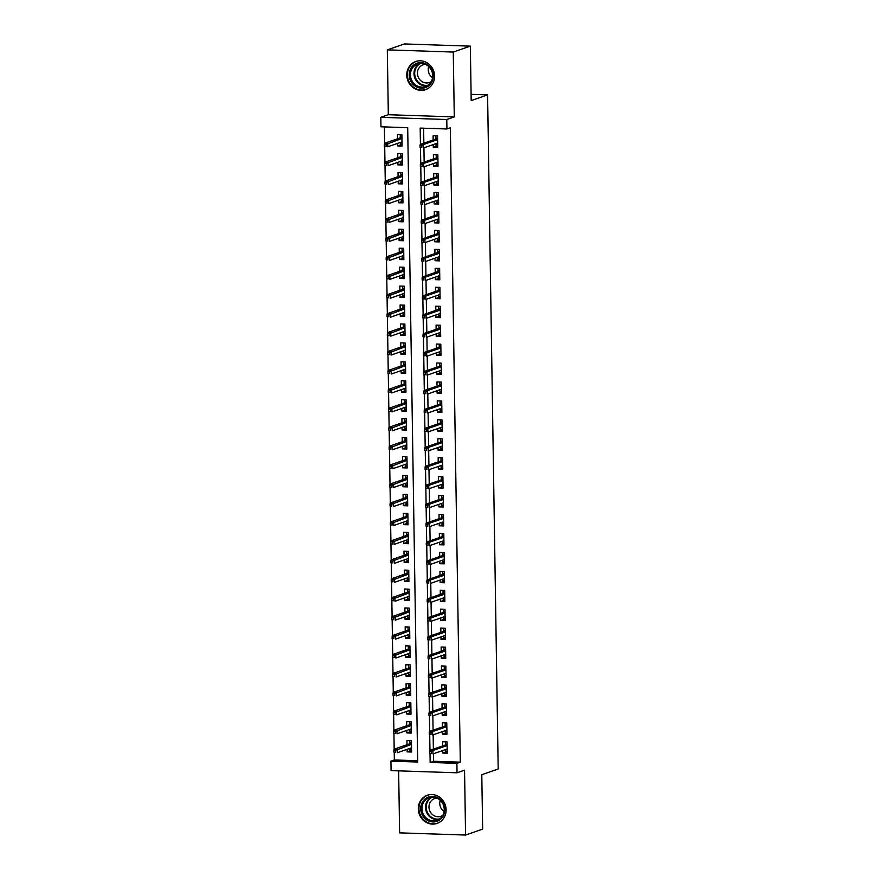 <?xml version="1.0" encoding="UTF-8"?>
<svg xmlns="http://www.w3.org/2000/svg" width="879" height="879" viewBox="0 0 879 879"><rect width="100%" height="100%" fill="white"/><g stroke="black" fill="none" stroke-linecap="round" stroke-linejoin="round"><path stroke-width="1.32" d="M406.768 75.111A14.888 13.778 -109.1 0 0 425.557 89.647A14.888 13.778 -109.1 0 0 434.578 76.033A14.888 13.778 -109.1 0 0 415.8 61.508A14.888 13.778 -109.1 0 0 406.768 75.111M418.305 808.878A14.888 13.778 -109.1 0 0 437.083 823.414A14.888 13.778 -109.1 0 0 446.114 809.801A14.888 13.778 -109.1 0 0 427.326 795.264A14.888 13.778 -109.1 0 0 418.305 808.878M433.446 753.742L433.567 761.258L460.299 762.148L456.893 763.335L457.036 772.795L391.078 770.608L390.935 761.148L417.668 762.027L407.702 127.675L380.97 126.796L380.816 117.325L446.774 119.511L446.928 128.982L420.184 128.092L420.437 144.354M388.331 114.72L454.289 116.907L453.267 52.048L470.342 46.137L404.384 43.95L387.309 49.861L388.331 114.72L380.816 117.325M398.637 770.861L399.615 832.863L465.573 835.05L464.551 770.191L457.036 772.795M394.231 752.622L394.352 759.961L390.935 761.148M384.398 126.906L384.661 143.222M384.716 146.672L384.958 162.154M385.013 165.615L385.255 181.096M385.31 184.546L385.551 200.027M385.606 203.488L385.848 218.97M385.903 222.42L386.145 237.901M386.2 241.351L386.441 256.833M386.496 260.294L386.738 275.775M386.793 279.225L387.035 294.707M387.09 298.168L387.331 313.649M387.386 317.099L387.628 332.581M387.683 336.031L387.936 351.512M387.98 354.973L388.232 370.455M388.287 373.905L388.529 389.386M388.584 392.847L388.826 408.328M388.881 411.779L389.122 427.26M389.177 430.71L389.419 446.191M389.474 449.652L389.716 465.134M389.771 468.584L390.012 484.065M390.067 487.526L390.309 503.008M390.364 506.458L390.606 521.939M390.661 525.389L390.902 540.871M390.957 544.332L391.199 559.813M391.254 563.263L391.496 578.745M391.551 582.206L391.792 597.687M391.847 601.137L392.1 616.619M392.155 620.069L392.397 635.55M392.452 639.011L392.693 654.492M392.748 657.942L392.99 673.424M393.045 676.885L393.287 692.366M393.342 695.816L393.583 711.298M393.638 714.759L393.88 730.229M393.935 733.69L394.177 749.172M453.267 52.048L387.309 49.861M470.342 46.137L471.199 100.58L487.592 94.899L498.184 769.015L481.791 774.696L482.648 829.139L465.573 835.05M433.226 144.574L433.27 147.101L437.731 147.243L437.544 135.882L433.094 135.74L433.16 139.948M433.534 163.505L433.567 166.032L438.028 166.186L437.852 154.825L433.391 154.671L433.457 158.89M433.83 182.447L433.863 184.975L438.324 185.117L438.149 173.756L433.688 173.613L433.754 177.822M434.127 201.379L434.16 203.906L438.621 204.06L438.445 192.699L433.984 192.545L434.05 196.764M434.424 220.31L434.457 222.848L438.918 222.991L438.742 211.63L434.281 211.487L434.347 215.696M434.72 239.253L434.753 241.78L439.214 241.923L439.039 230.562L434.578 230.419L434.644 234.627M435.017 258.184L435.061 260.711L439.511 260.865L439.335 249.504L434.874 249.35L434.94 253.57M435.314 277.127L435.358 279.654L439.808 279.797L439.632 268.436L435.171 268.293L435.237 272.501M435.61 296.058L435.654 298.585L440.104 298.739L439.929 287.378L435.468 287.224L435.534 291.443M435.907 314.99L435.951 317.528L440.401 317.671L440.225 306.31L435.764 306.167L435.841 310.375M436.204 333.932L436.248 336.459L440.698 336.602L440.522 325.241L436.072 325.098L436.138 329.306M436.5 352.864L436.544 355.391L440.994 355.545L440.818 344.183L436.369 344.03L436.434 348.249M436.797 371.806L436.841 374.333L441.302 374.476L441.115 363.115L436.665 362.972L436.731 367.18M437.094 390.737L437.138 393.265L441.599 393.418L441.412 382.057L436.962 381.904L437.028 386.123M437.39 409.669L437.434 412.207L441.895 412.35L441.708 400.989L437.259 400.846L437.324 405.054M437.698 428.611L437.731 431.139L442.192 431.292L442.016 419.92L437.555 419.777L437.621 423.986M437.995 447.543L438.028 450.07L442.489 450.224L442.313 438.863L437.852 438.709L437.918 442.928M438.291 466.485L438.324 469.012L442.785 469.155L442.609 457.794L438.149 457.651L438.214 461.86M438.588 485.417L438.621 487.944L443.082 488.098L442.906 476.737L438.445 476.583L438.511 480.802M438.885 504.348L438.918 506.886L443.379 507.029L443.203 495.668L438.742 495.525L438.808 499.733M439.181 523.291L439.225 525.818L443.675 525.972L443.499 514.6L439.039 514.457L439.104 518.665M439.478 542.222L439.522 544.749L443.972 544.903L443.796 533.542L439.335 533.388L439.401 537.607M439.775 561.165L439.819 563.692L444.269 563.835L444.093 552.473L439.632 552.331L439.698 556.539M440.071 580.096L440.115 582.623L444.565 582.777L444.389 571.416L439.939 571.262L440.005 575.481M440.368 599.028L440.412 601.566L444.862 601.708L444.686 590.347L440.236 590.205L440.302 594.413M440.665 617.97L440.709 620.497L445.17 620.651L444.983 609.279L440.533 609.136L440.599 613.344M440.961 636.901L441.005 639.429L445.466 639.582L445.279 628.221L440.829 628.067L440.895 632.287M441.258 655.844L441.302 658.371L445.763 658.514L445.576 647.153L441.126 647.01L441.192 651.218M441.566 674.775L441.599 677.302L446.06 677.456L445.873 666.095L441.423 665.941L441.489 670.161M441.862 693.707L441.895 696.245L446.356 696.388L446.18 685.027L441.719 684.884L441.785 689.092M442.159 712.649L442.192 715.176L446.653 715.33L446.477 703.969L442.016 703.815L442.082 708.024M442.456 731.581L442.489 734.119L446.95 734.262L446.774 722.901L442.313 722.747L442.379 726.966M411.57 750.336L407.142 751.864L407.098 749.337M407.142 751.864L411.592 752.017L411.416 740.656L406.955 740.503L407.021 744.722M411.273 731.394L406.845 732.932L406.801 730.405M406.845 732.932L411.295 733.075L411.119 721.714L406.658 721.571L406.724 725.779M410.976 712.462L406.537 714.001L406.505 711.463M406.537 714.001L410.998 714.144L410.823 702.782L406.362 702.64L406.428 706.848M410.68 693.531L406.241 695.058L406.208 692.531M406.241 695.058L410.702 695.212L410.526 683.851L406.065 683.697L406.131 687.916M410.372 674.589L405.944 676.127L405.911 673.6M405.944 676.127L410.405 676.27L410.229 664.909L405.768 664.766L405.834 668.974M410.075 655.657L405.648 657.184L405.615 654.657M405.648 657.184L410.108 657.338L409.933 645.977L405.472 645.823L405.538 650.042M409.779 636.715L405.351 638.253L405.318 635.726M405.351 638.253L409.812 638.396L409.636 627.035L405.175 626.892L405.241 631.1M409.482 617.783L405.054 619.321L405.01 616.783M405.054 619.321L409.515 619.464L409.328 608.103L404.878 607.96L404.944 612.169M409.185 598.841L404.758 600.379L404.714 597.852M404.758 600.379L409.218 600.533L409.032 589.172L404.582 589.018L404.648 593.226M408.889 579.909L404.461 581.448L404.417 578.92M404.461 581.448L408.922 581.59L408.735 570.229L404.285 570.086L404.351 574.295M408.592 560.978L404.164 562.505L404.12 559.978M404.164 562.505L408.614 562.659L408.438 551.298L403.988 551.144L404.054 555.363M408.296 542.035L403.868 543.574L403.824 541.046M403.868 543.574L408.317 543.716L408.142 532.355L403.692 532.213L403.758 536.421M407.999 523.104L403.571 524.642L403.527 522.104M403.571 524.642L408.021 524.785L407.845 513.424L403.384 513.281L403.45 517.489M407.702 504.161L403.274 505.7L403.23 503.173M403.274 505.7L407.724 505.854L407.548 494.492L403.087 494.339L403.153 498.547M407.406 485.23L402.978 486.768L402.934 484.241M402.978 486.768L407.427 486.911L407.252 475.55L402.791 475.407L402.857 479.615M407.109 466.299L402.67 467.826L402.637 465.299M402.67 467.826L407.131 467.98L406.955 456.619L402.494 456.465L402.56 460.684M406.812 447.356L402.373 448.894L402.34 446.367M402.373 448.894L406.834 449.037L406.658 437.676L402.197 437.533L402.263 441.741M406.516 428.425L402.077 429.963L402.044 427.425M402.077 429.963L406.537 430.106L406.362 418.745L401.901 418.602L401.967 422.81M406.208 409.482L401.78 411.02L401.747 408.493M401.78 411.02L406.241 411.174L406.065 399.813L401.604 399.659L401.67 403.868M405.911 390.551L401.483 392.089L401.45 389.562M401.483 392.089L405.944 392.232L405.768 380.871L401.307 380.728L401.373 384.936M405.615 371.619L401.187 373.146L401.143 370.619M401.187 373.146L405.648 373.3L405.461 361.939L401.011 361.785L401.077 366.005M405.318 352.677L400.89 354.215L400.846 351.688M400.89 354.215L405.351 354.358L405.164 342.997L400.714 342.854L400.78 347.062M405.021 333.745L400.593 335.284L400.549 332.745M400.593 335.284L405.054 335.426L404.867 324.065L400.417 323.922L400.483 328.131M404.725 314.803L400.297 316.341L400.253 313.814M400.297 316.341L404.747 316.495L404.571 305.134L400.121 304.98L400.187 309.188M404.428 295.871L400 297.41L399.956 294.883M400 297.41L404.45 297.552L404.274 286.191L399.824 286.049L399.89 290.257M404.131 276.94L399.703 278.467L399.659 275.94M399.703 278.467L404.153 278.621L403.977 267.26L399.527 267.106L399.593 271.325M403.835 257.997L399.407 259.536L399.363 257.009M399.407 259.536L403.857 259.679L403.681 248.317L399.22 248.175L399.286 252.383M403.538 239.066L399.11 240.604L399.066 238.066M399.11 240.604L403.56 240.747L403.384 229.386L398.923 229.232L398.989 233.451M403.241 220.124L398.813 221.662L398.769 219.135M398.813 221.662L403.263 221.816L403.087 210.455L398.626 210.301L398.692 214.509M402.945 201.192L398.506 202.73L398.473 200.192M398.506 202.73L402.967 202.873L402.791 191.512L398.33 191.369L398.396 195.577M402.648 182.261L398.209 183.788L398.176 181.261M398.209 183.788L402.67 183.942L402.494 172.581L398.033 172.427L398.099 176.646M402.351 163.318L397.912 164.856L397.879 162.329M397.912 164.856L402.373 164.999L402.197 153.638L397.737 153.495L397.802 157.704M394.352 759.961L417.646 760.731M397.583 143.387L397.616 145.925L402.077 146.068L401.901 134.707L397.44 134.553L397.506 138.772M460.299 762.148L450.345 127.796L446.928 128.982M423.623 128.202L423.854 143.178M423.931 147.793L424.15 162.11M424.227 166.735L424.447 181.041M424.524 185.667L424.744 199.983M424.821 204.598L425.04 218.915M425.117 223.541L425.337 237.857M425.414 242.472L425.645 256.789M425.711 261.415L425.941 275.72M426.007 280.346L426.238 294.663M426.304 299.278L426.535 313.594M426.601 318.22L426.831 332.537M426.897 337.151L427.128 351.468M427.205 356.094L427.425 370.411M427.502 375.025L427.721 389.342M427.798 393.957L428.018 408.274M428.095 412.899L428.315 427.216M428.392 431.831L428.611 446.147M428.688 450.773L428.908 465.09M428.985 469.705L429.205 484.021M429.282 488.636L429.512 502.953M429.578 507.579L429.809 521.895M429.875 526.51L430.106 540.827M430.172 545.452L430.402 559.769M430.468 564.384L430.699 578.701M430.765 583.315L430.996 597.632M431.062 602.258L431.292 616.575M431.369 621.189L431.589 635.506M431.666 640.132L431.886 654.448M431.963 659.063L432.182 673.38M432.259 677.995L432.479 692.311M432.556 696.937L432.776 711.254M432.853 715.869L433.072 730.185M433.149 734.811L433.369 749.128M442.752 750.523L442.785 753.05L447.246 753.193L447.07 741.832L442.609 741.689L442.675 745.897M487.592 94.899L471.1 94.35M454.289 116.907L446.774 119.511M430.018 753.808L430.15 762.445L456.893 763.335M420.492 147.859L420.733 163.296M420.788 166.801L421.03 182.228M421.085 185.733L421.338 201.17M421.393 204.675L421.634 220.102M421.689 223.607L421.931 239.033M421.986 242.538L422.228 257.976M422.283 261.481L422.524 276.907M422.579 280.412L422.821 295.849M422.876 299.354L423.118 314.781M423.173 318.286L423.414 333.712M423.469 337.217L423.711 352.655M423.766 356.16L424.008 371.586M424.063 375.091L424.304 390.529M424.359 394.034L424.601 409.46M424.656 412.965L424.898 428.392M424.953 431.897L425.194 447.334M425.26 450.839L425.502 466.266M425.557 469.771L425.799 485.208M425.854 488.713L426.095 504.139M426.15 507.644L426.392 523.071M426.447 526.576L426.689 542.013M426.744 545.518L426.985 560.945M427.04 564.45L427.282 579.887M427.337 583.392L427.579 598.819M427.633 602.324L427.875 617.75M427.93 621.255L428.172 636.693M428.227 640.198L428.469 655.624M428.523 659.129L428.765 674.567M428.82 678.072L429.062 693.498M429.117 697.003L429.37 712.429M429.424 715.935L429.666 731.372M429.721 734.877L429.963 750.303M433.567 761.258L430.15 762.445M447.224 751.512L442.785 753.05M402.044 144.387L397.616 145.925M446.928 732.581L442.489 734.119M446.62 713.638L442.192 715.176M446.323 694.707L441.895 696.245M446.027 675.775L441.599 677.302M445.73 656.833L441.302 658.371M445.433 637.901L441.005 639.429M445.137 618.959L440.709 620.497M444.84 600.027L440.412 601.566M444.543 581.096L440.115 582.623M444.247 562.153L439.819 563.692M443.95 543.222L439.522 544.749M443.653 524.28L439.225 525.818M443.357 505.348L438.918 506.886M443.06 486.417L438.621 487.944M442.763 467.474L438.324 469.012M442.456 448.543L438.028 450.07M442.159 429.6L437.731 431.139M441.862 410.669L437.434 412.207M441.566 391.737L437.138 393.265M441.269 372.795L436.841 374.333M440.972 353.863L436.544 355.391M440.676 334.921L436.248 336.459M440.379 315.99L435.951 317.528M440.082 297.058L435.654 298.585M439.786 278.116L435.358 279.654M439.489 259.184L435.061 260.711M439.192 240.242L434.753 241.78M438.896 221.31L434.457 222.848M438.588 202.379L434.16 203.906M438.291 183.436L433.863 184.975M437.995 164.505L433.567 166.032M437.698 145.562L433.27 147.101M445.554 749.545L445.576 751.127L447.213 751.182M445.433 741.777L445.466 744.03L447.103 744.084M447.114 744.843L445.466 744.03L445.477 744.931M445.862 744.799L429.71 750.391L432.918 750.501L447.125 745.579M431.325 751.545L429.545 751.479L429.578 753.38L431.358 753.435L431.325 751.545L432.918 750.501L432.973 753.907L447.18 748.985M431.358 753.435L429.578 753.38M429.71 750.391L429.545 751.479M411.559 750.007L409.922 749.952L409.9 748.37M409.823 743.744L409.779 740.601M411.46 743.656L409.812 742.854L411.449 742.909M393.891 750.303L393.924 752.193L395.704 752.259L395.671 750.358L393.891 750.303L394.056 749.216L397.264 749.315L397.319 752.732L411.526 747.798M395.704 752.259L393.924 752.193M395.671 750.358L411.471 744.392M394.056 749.216L410.207 743.612M444.785 809.548A12.888 11.932 70.9 0 1 432.951 821.931A12.888 11.932 70.9 0 1 420.722 808.757A12.888 11.932 70.9 0 1 432.545 796.374A12.888 11.932 70.9 0 1 444.785 809.548M421.953 808.669A11.932 11.042 -109.1 0 0 436.995 820.305A11.932 11.042 -109.1 0 0 444.236 809.405A11.932 11.042 -109.1 0 0 429.183 797.758A11.932 11.042 -109.1 0 0 421.953 808.669M444.093 811.504A9.394 8.691 70.9 0 1 439.753 803.395A9.394 8.691 70.9 0 1 440.203 800.297M442.829 815.272A9.394 8.691 70.9 0 1 440.829 816.294A9.394 8.691 70.9 0 1 428.985 807.131A9.394 8.691 70.9 0 1 434.676 798.539A9.394 8.691 70.9 0 1 436.885 798.11M429.655 794.704A14.8 13.69 -109.1 0 0 427.908 795.165A14.8 13.69 -109.1 0 0 418.931 808.691A14.8 13.69 -109.1 0 0 437.599 823.129A14.8 13.69 -109.1 0 0 439.258 822.414M427.414 86.658A12.888 11.932 70.9 0 1 410.9 81.428A12.888 11.932 70.9 0 1 415.031 64.112A12.888 11.932 70.9 0 1 431.545 69.342A12.888 11.932 70.9 0 1 427.414 86.658M415.833 64.837A11.932 11.042 -109.1 0 0 411.526 79.89A11.932 11.042 -109.1 0 0 425.469 86.538A11.932 11.042 -109.1 0 0 427.293 85.702A11.932 11.042 -109.1 0 0 431.6 70.639A11.932 11.042 -109.1 0 0 417.657 63.991A11.932 11.042 -109.1 0 0 415.833 64.837M432.567 77.737A9.394 8.691 70.9 0 1 428.677 66.529M431.303 81.505A9.394 8.691 70.9 0 1 430.743 81.868A9.394 8.691 70.9 0 1 429.304 82.527A9.394 8.691 70.9 0 1 418.327 77.297A9.394 8.691 70.9 0 1 421.711 65.431A9.394 8.691 70.9 0 1 423.151 64.771A9.394 8.691 70.9 0 1 425.359 64.343M418.129 60.937A14.8 13.69 -109.1 0 0 416.382 61.409A14.8 13.69 -109.1 0 0 414.119 62.453A14.8 13.69 -109.1 0 0 408.779 81.121A14.8 13.69 -109.1 0 0 426.073 89.372A14.8 13.69 -109.1 0 0 427.732 88.647M445.257 730.614L445.279 732.196L446.917 732.251M445.126 722.846L445.17 725.098L446.807 725.153M446.818 725.9L445.17 725.098L445.181 725.999M445.565 725.867L429.413 731.46L432.622 731.57L446.829 726.636M431.029 732.603L429.249 732.548L429.271 734.437L431.062 734.503L431.029 732.603L432.622 731.57L432.666 734.976L446.884 730.053M431.062 734.503L429.271 734.437M429.413 731.46L429.249 732.548M444.961 711.682L444.983 713.265L446.62 713.319M444.829 703.914L444.873 706.156L446.51 706.211M446.521 706.969L444.873 706.156L444.884 707.057M445.268 706.925L429.106 712.517L432.325 712.627L446.532 707.705M430.732 713.671L428.952 713.616L428.974 715.506L430.765 715.561L430.732 713.671L432.325 712.627L432.369 716.033L446.587 711.111M430.765 715.561L428.974 715.506M429.106 712.517L428.952 713.616M444.653 692.74L444.686 694.322L446.323 694.377M444.532 684.972L444.576 687.224L446.213 687.279M446.224 688.026L444.576 687.224L444.587 688.125M444.972 687.993L428.809 693.586L432.018 693.696L446.235 688.773M430.435 694.729L428.655 694.674L428.677 696.564L430.468 696.629L430.435 694.729L432.018 693.696L432.072 697.102L446.29 692.18M430.468 696.629L428.677 696.564M428.809 693.586L428.655 694.674M444.356 673.808L444.389 675.391L446.027 675.446M444.236 666.04L444.269 668.293L445.917 668.348M445.928 669.095L444.269 668.293L444.291 669.183M444.664 669.051L428.512 674.654L431.721 674.753L445.939 669.831M430.139 675.797L428.359 675.742L428.381 677.632L430.161 677.687L430.139 675.797L431.721 674.753L431.776 678.17L445.994 673.237M430.161 677.687L428.381 677.632M428.512 674.654L428.359 675.742M411.262 731.064L409.625 731.02L409.603 729.427M409.526 724.812L409.482 721.659M411.163 724.725L409.515 723.911L411.152 723.966M393.594 731.361L393.627 733.262L395.407 733.317L395.374 731.427L393.594 731.361L393.759 730.273L396.967 730.383L397.022 733.789L411.229 728.867M395.407 733.317L393.627 733.262M395.374 731.427L411.174 725.461M393.759 730.273L409.911 724.681M410.965 712.133L409.328 712.078L409.306 710.496M409.229 705.881L409.185 702.728M410.867 705.782L409.218 704.98L410.856 705.035M393.298 712.429L393.331 714.319L395.111 714.385L395.078 712.484L393.298 712.429L393.462 711.342L396.671 711.452L396.726 714.858L410.932 709.935M395.111 714.385L393.331 714.319M395.078 712.484L410.878 706.518M393.462 711.342L409.614 705.749M410.669 693.201L409.032 693.146L409.01 691.564M408.933 686.938L408.889 683.796M410.57 686.851L408.922 686.038L410.559 686.092M393.001 693.498L393.023 695.388L394.814 695.443L394.781 693.553L393.001 693.498L393.166 692.41L396.374 692.509L396.418 695.915L410.636 690.993M394.814 695.443L393.023 695.388M394.781 693.553L410.581 687.587M393.166 692.41L409.317 686.807M410.372 674.259L408.735 674.204L408.713 672.622M408.636 668.007L408.581 664.854M410.273 667.919L408.625 667.106L410.262 667.161M392.704 674.556L392.726 676.456L394.517 676.511L394.484 674.622L392.704 674.556L392.858 673.468L396.077 673.578L396.121 676.984L410.339 672.061M394.517 676.511L392.726 676.456M394.484 674.622L410.284 668.655M392.858 673.468L409.021 667.875M444.06 654.866L444.093 656.448L445.73 656.503M443.939 647.098L443.972 649.35L445.62 649.405M445.631 650.163L443.972 649.35L443.994 650.251M444.367 650.119L428.216 655.712L431.424 655.822L445.642 650.899M429.842 656.866L428.051 656.8L428.084 658.701L429.864 658.756L429.842 656.866L431.424 655.822L431.479 659.228L445.697 654.306M429.864 658.756L428.084 658.701M428.216 655.712L428.051 656.8M410.075 655.327L408.438 655.273L408.405 653.69M408.339 649.065L408.285 645.922M409.977 648.977L408.328 648.175L409.966 648.23M392.408 655.624L392.43 657.514L394.221 657.58L394.188 655.679L392.408 655.624L392.561 654.536L395.77 654.635L395.825 658.052L410.043 653.119M394.221 657.58L392.43 657.514M394.188 655.679L409.988 649.713M392.561 654.536L408.724 648.933M443.763 635.935L443.785 637.517L445.433 637.572M443.642 628.166L443.675 630.419L445.323 630.474M445.334 631.221L443.675 630.419L443.697 631.32M444.071 631.177L427.919 636.781L431.128 636.879L445.345 631.957M429.545 637.923L427.754 637.868L427.787 639.758L429.567 639.824L429.545 637.923L431.128 636.879L431.182 640.297L445.4 635.374M429.567 639.824L427.787 639.758M427.919 636.781L427.754 637.868M409.779 636.385L408.142 636.341L408.109 634.748M408.043 630.133L407.988 626.98M409.68 630.045L408.021 629.232L409.669 629.287M392.111 636.682L392.133 638.583L393.913 638.637L393.891 636.748L392.111 636.682L392.265 635.594L395.473 635.704L395.528 639.11L409.746 634.188M393.913 638.637L392.133 638.583M393.891 636.748L409.691 630.781M392.265 635.594L408.416 630.001M443.466 617.003L443.488 618.585L445.137 618.64M443.346 609.235L443.379 611.476L445.016 611.531M445.038 612.289L443.379 611.476L443.401 612.377M443.774 612.245L427.623 617.838L430.831 617.948L445.049 613.026M429.249 618.992L427.458 618.926L427.491 620.827L429.271 620.882L429.249 618.992L430.831 617.948L430.886 621.354L445.093 616.432M429.271 620.882L427.491 620.827M427.623 617.838L427.458 618.926M409.482 617.454L407.845 617.399L407.812 615.816M407.746 611.202L407.691 608.048M409.383 611.103L407.724 610.301L409.372 610.356M391.803 617.75L391.836 619.64L393.616 619.706L393.594 617.805L391.803 617.75L391.968 616.662L395.176 616.772L395.231 620.178L409.449 615.256M393.616 619.706L391.836 619.64M393.594 617.805L409.394 611.839M391.968 616.662L408.12 611.07M443.17 598.061L443.192 599.643L444.84 599.698M443.049 590.292L443.082 592.545L444.719 592.6M444.73 593.347L443.082 592.545L443.093 593.446M443.477 593.314L427.326 598.907L430.534 599.017L444.752 594.094M428.941 600.049L427.161 599.994L427.194 601.884L428.974 601.95L428.941 600.049L430.534 599.017L430.589 602.423L444.796 597.5M428.974 601.95L427.194 601.884M427.326 598.907L427.161 599.994M409.185 598.522L407.548 598.467L407.515 596.885M407.449 592.259L407.395 589.117M409.087 592.171L407.427 591.358L409.076 591.413M391.507 598.819L391.54 600.709L393.32 600.764L393.298 598.874L391.507 598.819L391.671 597.731L394.88 597.83L394.935 601.236L409.153 596.314M393.32 600.764L391.54 600.709M393.298 598.874L409.098 592.907M391.671 597.731L407.823 592.127M442.873 579.129L442.895 580.711L444.532 580.766M442.752 571.361L442.785 573.613L444.422 573.657M444.433 574.416L442.785 573.613L442.796 574.503M443.181 574.372L427.029 579.975L430.238 580.074L444.444 575.152M428.644 581.118L426.864 581.063L426.897 582.953L428.677 583.008L428.644 581.118L430.238 580.074L430.292 583.48L444.499 578.558M428.677 583.008L426.897 582.953M427.029 579.975L426.864 581.063M408.889 579.58L407.241 579.525L407.219 577.942M407.153 573.328L407.098 570.174M408.79 573.24L407.131 572.427L408.779 572.482M391.21 579.876L391.243 581.777L393.023 581.832L393.001 579.942L391.21 579.876L391.375 578.789L394.583 578.898L394.638 582.305L408.856 577.382M393.023 581.832L391.243 581.777M393.001 579.942L408.801 573.976M391.375 578.789L407.526 573.196M442.576 560.187L442.598 561.769L444.236 561.824M442.456 552.419L442.489 554.671L444.126 554.726M444.137 555.484L442.489 554.671L442.5 555.572M442.884 555.44L426.733 561.033L429.941 561.143L444.148 556.22M428.348 562.186L426.568 562.12L426.601 564.021L428.381 564.076L428.348 562.186L429.941 561.143L429.996 564.549L444.203 559.626M428.381 564.076L426.601 564.021M426.733 561.033L426.568 562.12M408.592 560.648L406.944 560.593L406.922 559.011M406.845 554.385L406.801 551.243M408.493 554.297L406.834 553.495L408.471 553.55M390.913 560.945L390.946 562.835L392.726 562.89L392.693 561L390.913 560.945L391.078 559.857L394.286 559.956L394.341 563.373L408.548 558.44M392.726 562.89L390.946 562.835M392.693 561L408.504 555.034M391.078 559.857L407.23 554.253M442.28 541.255L442.302 542.837L443.939 542.892M442.159 533.487L442.192 535.74L443.829 535.794M443.84 536.542L442.192 535.74L442.203 536.629M442.587 536.498L426.436 542.101L429.644 542.2L443.851 537.278M428.051 543.244L426.271 543.189L426.304 545.079L428.084 545.145L428.051 543.244L429.644 542.2L429.699 545.617L443.906 540.695M428.084 545.145L426.304 545.079M426.436 542.101L426.271 543.189M408.296 541.706L406.647 541.662L406.625 540.069M406.548 535.454L406.505 532.3M408.186 535.366L406.537 534.553L408.175 534.608M390.617 542.002L390.65 543.903L392.43 543.958L392.397 542.068L390.617 542.002L390.781 540.915L393.99 541.024L394.045 544.431L408.252 539.508M392.43 543.958L390.65 543.903M392.397 542.068L408.197 536.102M390.781 540.915L406.933 535.322M441.983 522.324L442.005 523.906L443.642 523.961M441.862 514.556L441.895 516.797L443.532 516.852M443.543 517.61L441.895 516.797L441.906 517.698M442.291 517.566L426.139 523.159L429.348 523.269L443.554 518.346M427.754 524.313L425.974 524.247L426.007 526.147L427.787 526.202L427.754 524.313L429.348 523.269L429.402 526.675L443.609 521.752M427.787 526.202L426.007 526.147M426.139 523.159L425.974 524.247M407.988 522.774L406.351 522.719L406.329 521.137M406.252 516.522L406.208 513.369M407.889 516.423L406.241 515.621L407.878 515.676M390.32 523.071L390.353 524.961L392.133 525.027L392.1 523.126L390.32 523.071L390.485 521.983L393.693 522.093L393.748 525.499L407.955 520.577M392.133 525.027L390.353 524.961M392.1 523.126L407.9 517.16M390.485 521.983L406.636 516.391M407.691 503.843L406.054 503.788L406.032 502.206M405.955 497.58L405.911 494.437M407.592 497.492L405.944 496.679L407.581 496.734M390.023 504.139L390.056 506.029L391.836 506.084L391.803 504.194L390.023 504.139L390.188 503.041L393.396 503.151L393.451 506.557L407.658 501.634M391.836 506.084L390.056 506.029M391.803 504.194L407.603 498.228M390.188 503.041L406.34 497.448M407.395 484.9L405.757 484.845L405.735 483.263M405.658 478.648L405.615 475.495M407.296 478.561L405.648 477.747L407.285 477.802M389.727 485.197L389.76 487.098L391.54 487.153L391.507 485.263L389.727 485.197L389.891 484.109L393.1 484.219L393.155 487.625L407.362 482.703M391.54 487.153L389.76 487.098M391.507 485.263L407.307 479.297M389.891 484.109L406.043 478.517M441.687 503.381L441.708 504.964L443.346 505.018M441.566 495.613L441.599 497.866L443.236 497.921M443.247 498.668L441.599 497.866L441.61 498.767M441.994 498.635L425.843 504.227L429.051 504.337L443.258 499.415M427.458 505.37L425.678 505.315L425.711 507.205L427.491 507.271L427.458 505.37L429.051 504.337L429.106 507.743L443.313 502.821M427.491 507.271L425.711 507.205M425.843 504.227L425.678 505.315M441.39 484.45L441.412 486.032L443.049 486.087M441.269 476.682L441.302 478.934L442.939 478.978M442.95 479.736L441.302 478.934L441.313 479.824M441.697 479.692L425.546 485.296L428.754 485.395L442.961 480.472M427.161 486.439L425.381 486.384L425.403 488.274L427.194 488.328L427.161 486.439L428.754 485.395L428.809 488.801L443.016 483.879M427.194 488.328L425.403 488.274M425.546 485.296L425.381 486.384M441.093 465.507L441.115 467.09L442.752 467.145M440.961 457.739L441.005 459.992L442.642 460.047M442.653 460.805L441.005 459.992L441.016 460.893M441.401 460.761L425.249 466.353L428.458 466.463L442.664 461.541M426.864 467.507L425.084 467.441L425.106 469.342L426.897 469.397L426.864 467.507L428.458 466.463L428.502 469.869L442.719 464.947M426.897 469.397L425.106 469.342M425.249 466.353L425.084 467.441M407.098 465.969L405.461 465.914L405.439 464.332M405.362 459.706L405.318 456.564M406.999 459.618L405.351 458.816L406.988 458.871M389.43 466.266L389.463 468.155L391.243 468.21L391.21 466.32L389.43 466.266L389.595 465.178L392.803 465.277L392.858 468.694L407.065 463.76M391.243 468.21L389.463 468.155M391.21 466.32L407.01 460.354M389.595 465.178L405.746 459.574M440.786 446.576L440.818 448.158L442.456 448.213M440.665 438.808L440.709 441.06L442.346 441.115M442.357 441.862L440.709 441.06L440.72 441.95M441.104 441.818L424.942 447.422L428.15 447.521L442.368 442.598M426.568 448.565L424.788 448.51L424.81 450.4L426.601 450.466L426.568 448.565L428.15 447.521L428.205 450.938L442.423 446.016M426.601 450.466L424.81 450.4M424.942 447.422L424.788 448.51M406.801 447.026L405.164 446.971L405.142 445.389M405.065 440.775L405.021 437.621M406.702 440.687L405.054 439.874L406.691 439.929M389.133 447.323L389.155 449.224L390.946 449.279L390.913 447.389L389.133 447.323L389.298 446.235L392.506 446.345L392.561 449.751L406.768 444.829M390.946 449.279L389.155 449.224M390.913 447.389L406.713 441.423M389.298 446.235L405.45 440.643M440.489 427.644L440.522 429.227L442.159 429.282M440.368 419.876L440.412 422.118L442.049 422.173M442.06 422.931L440.412 422.118L440.423 423.019M440.808 422.887L424.645 428.48L427.853 428.589L442.071 423.667M426.271 429.633L424.491 429.567L424.513 431.468L426.293 431.523L426.271 429.633L427.853 428.589L427.908 431.996L442.126 427.073M426.293 431.523L424.513 431.468M424.645 428.48L424.491 429.567M406.505 428.095L404.867 428.04L404.845 426.458M404.769 421.843L404.714 418.69M406.406 421.744L404.758 420.942L406.395 420.997M388.837 428.392L388.859 430.281L390.65 430.347L390.617 428.447L388.837 428.392L389.001 427.304L392.21 427.414L392.254 430.82L406.472 425.897M390.65 430.347L388.859 430.281M390.617 428.447L406.417 422.48M389.001 427.304L405.153 421.711M440.192 408.702L440.225 410.284L441.862 410.339M440.071 400.934L440.104 403.186L441.752 403.241M441.763 403.988L440.104 403.186L440.126 404.087M440.5 403.955L424.348 409.548L427.557 409.658L441.774 404.736M425.974 410.691L424.183 410.636L424.216 412.526L425.996 412.592L425.974 410.691L427.557 409.658L427.612 413.064L441.829 408.142M425.996 412.592L424.216 412.526M424.348 409.548L424.183 410.636M406.208 409.164L404.571 409.109L404.549 407.526M404.472 402.901L404.417 399.758M406.109 402.813L404.461 402L406.098 402.055M388.54 409.46L388.562 411.35L390.353 411.405L390.32 409.515L388.54 409.46L388.694 408.361L391.913 408.471L391.957 411.877L406.175 406.955M390.353 411.405L388.562 411.35M390.32 409.515L406.12 403.549M388.694 408.361L404.856 402.769M439.896 389.771L439.929 391.353L441.566 391.408M439.775 382.002L439.808 384.255L441.456 384.299M441.467 385.057L439.808 384.255L439.83 385.145M440.203 385.013L424.052 390.617L427.26 390.715L441.478 385.793M425.678 391.759L423.887 391.704L423.92 393.594L425.7 393.649L425.678 391.759L427.26 390.715L427.315 394.122L441.533 389.199M425.7 393.649L423.92 393.594M424.052 390.617L423.887 391.704M405.911 390.221L404.274 390.166L404.241 388.584M404.175 383.969L404.12 380.816M405.812 383.881L404.164 383.068L405.801 383.123M388.243 390.518L388.265 392.408L390.056 392.473L390.023 390.584L388.243 390.518L388.397 389.43L391.605 389.54L391.66 392.946L405.878 388.024M390.056 392.473L388.265 392.408M390.023 390.584L405.823 384.617M388.397 389.43L404.56 383.837M439.599 370.828L439.621 372.41L441.269 372.465M439.478 363.06L439.511 365.312L441.159 365.367M441.17 366.125L439.511 365.312L439.533 366.213M439.907 366.082L423.755 371.674L426.963 371.784L441.181 366.862M425.381 372.828L423.59 372.762L423.623 374.663L425.403 374.718L425.381 372.828L426.963 371.784L427.018 375.19L441.236 370.268M425.403 374.718L423.623 374.663M423.755 371.674L423.59 372.762M405.615 371.29L403.977 371.235L403.944 369.652M403.879 365.027L403.824 361.884M405.516 364.939L403.857 364.137L405.505 364.192M387.936 371.586L387.969 373.476L389.749 373.531L389.727 371.641L387.936 371.586L388.1 370.498L391.309 370.597L391.364 374.014L405.582 369.081M389.749 373.531L387.969 373.476M389.727 371.641L405.527 365.675M388.1 370.498L404.252 364.895M439.302 351.897L439.324 353.479L440.972 353.534M439.181 344.128L439.214 346.381L440.851 346.436M440.873 347.183L439.214 346.381L439.236 347.271M439.61 347.139L423.458 352.743L426.667 352.842L440.884 347.919M425.073 353.885L423.293 353.83L423.326 355.72L425.106 355.786L425.073 353.885L426.667 352.842L426.722 356.259L440.928 351.336M425.106 355.786L423.326 355.72M423.458 352.743L423.293 353.83M405.318 352.347L403.681 352.292L403.648 350.71M403.582 346.095L403.527 342.942M405.219 346.007L403.56 345.194L405.208 345.249M387.639 352.644L387.672 354.545L389.452 354.6L389.43 352.71L387.639 352.644L387.804 351.556L391.012 351.666L391.067 355.072L405.285 350.15M389.452 354.6L387.672 354.545M389.43 352.71L405.23 346.744M387.804 351.556L403.955 345.963M439.006 332.965L439.028 334.547L440.676 334.602M438.885 325.197L438.918 327.438L440.555 327.493M440.566 328.252L438.918 327.438L438.929 328.339M439.313 328.208L423.162 333.8L426.37 333.91L440.588 328.988M424.777 334.954L422.997 334.888L423.03 336.789L424.81 336.844L424.777 334.954L426.37 333.91L426.425 337.316L440.632 332.394M424.81 336.844L423.03 336.789M423.162 333.8L422.997 334.888M405.021 333.416L403.373 333.361L403.351 331.779M403.285 327.164L403.23 324.01M404.922 327.065L403.263 326.263L404.911 326.318M387.342 333.712L387.375 335.602L389.155 335.668L389.133 333.767L387.342 333.712L387.507 332.625L390.715 332.734L390.77 336.141L404.988 331.218M389.155 335.668L387.375 335.602M389.133 333.767L404.933 327.801M387.507 332.625L403.659 327.032M438.709 314.023L438.731 315.605L440.368 315.66M438.588 306.255L438.621 308.507L440.258 308.562M440.269 309.309L438.621 308.507L438.632 309.408M439.017 309.276L422.865 314.869L426.073 314.979L440.28 310.056M424.48 316.011L422.7 315.957L422.733 317.846L424.513 317.912L424.48 316.011L426.073 314.979L426.128 318.385L440.335 313.462M424.513 317.912L422.733 317.846M422.865 314.869L422.7 315.957M438.412 295.091L438.434 296.673L440.071 296.728M438.291 287.323L438.324 289.576L439.961 289.62M439.972 290.378L438.324 289.576L438.335 290.466M438.72 290.334L422.568 295.937L425.777 296.036L439.983 291.114M424.183 297.08L422.403 297.025L422.436 298.915L424.216 298.97L424.183 297.08L425.777 296.036L425.832 299.442L440.038 294.52M424.216 298.97L422.436 298.915M422.568 295.937L422.403 297.025M438.116 276.149L438.138 277.731L439.775 277.786M437.995 268.381L438.028 270.633L439.665 270.688M439.676 271.446L438.028 270.633L438.039 271.534M438.423 271.402L422.272 276.995L425.48 277.105L439.687 272.182M423.887 278.149L422.107 278.083L422.14 279.983L423.92 280.038L423.887 278.149L425.48 277.105L425.535 280.511L439.742 275.588M423.92 280.038L422.14 279.983M422.272 276.995L422.107 278.083M404.725 314.484L403.076 314.429L403.054 312.847M402.989 308.221L402.934 305.079M404.626 308.133L402.967 307.32L404.604 307.375M387.046 314.781L387.079 316.671L388.859 316.726L388.837 314.836L387.046 314.781L387.21 313.682L390.419 313.792L390.474 317.198L404.681 312.276M388.859 316.726L387.079 316.671M388.837 314.836L404.637 308.87M387.21 313.682L403.362 308.089M404.428 295.542L402.78 295.487L402.758 293.905M402.681 289.29L402.637 286.136M404.318 289.202L402.67 288.389L404.307 288.444M386.749 295.838L386.782 297.728L388.562 297.794L388.529 295.904L386.749 295.838L386.914 294.751L390.122 294.861L390.177 298.267L404.384 293.344M388.562 297.794L386.782 297.728M388.529 295.904L404.34 289.938M386.914 294.751L403.065 289.158M404.12 276.61L402.483 276.555L402.461 274.973M402.384 270.347L402.34 267.205M404.021 270.26L402.373 269.457L404.01 269.512M386.452 276.907L386.485 278.797L388.265 278.852L388.232 276.962L386.452 276.907L386.617 275.819L389.826 275.918L389.88 279.335L404.087 274.402M388.265 278.852L386.485 278.797M388.232 276.962L404.032 270.996M386.617 275.819L402.769 270.216M437.819 257.217L437.841 258.8L439.478 258.855M437.698 249.449L437.731 251.702L439.368 251.757M439.379 252.504L437.731 251.702L437.742 252.592M438.127 252.46L421.975 258.063L425.183 258.162L439.39 253.24M423.59 259.206L421.81 259.151L421.843 261.041L423.623 261.107L423.59 259.206L425.183 258.162L425.238 261.579L439.445 256.657M423.623 261.107L421.843 261.041M421.975 258.063L421.81 259.151M403.824 257.668L402.186 257.613L402.164 256.031M402.088 251.416L402.044 248.263M403.725 251.328L402.077 250.515L403.714 250.57M386.156 257.965L386.189 259.865L387.969 259.92L387.936 258.03L386.156 257.965L386.32 256.877L389.529 256.987L389.584 260.393L403.791 255.47M387.969 259.92L386.189 259.865M387.936 258.03L403.736 252.064M386.32 256.877L402.472 251.284M437.522 238.286L437.544 239.868L439.181 239.923M437.401 230.507L437.434 232.759L439.071 232.814M439.082 233.572L437.434 232.759L437.445 233.66M437.83 233.528L421.678 239.121L424.887 239.231L439.093 234.308M423.293 240.275L421.513 240.209L421.546 242.11L423.326 242.164L423.293 240.275L424.887 239.231L424.942 242.637L439.148 237.715M423.326 242.164L421.546 242.11M421.678 239.121L421.513 240.209M403.527 238.736L401.89 238.681L401.868 237.099M401.791 232.485L401.747 229.331M403.428 232.386L401.78 231.584L403.417 231.638M385.859 239.033L385.892 240.923L387.672 240.989L387.639 239.088L385.859 239.033L386.024 237.945L389.232 238.055L389.287 241.461L403.494 236.539M387.672 240.989L385.892 240.923M387.639 239.088L403.439 233.122M386.024 237.945L402.175 232.353M437.226 219.343L437.248 220.926L438.885 220.981M437.105 211.575L437.138 213.828L438.775 213.883M438.786 214.63L437.138 213.828L437.149 214.729M437.533 214.597L421.382 220.189L424.59 220.299L438.797 215.377M422.997 221.332L421.217 221.277L421.239 223.167L423.03 223.233L422.997 221.332L424.59 220.299L424.634 223.705L438.852 218.783M423.03 223.233L421.239 223.167M421.382 220.189L421.217 221.277M403.23 219.805L401.593 219.75L401.571 218.168M401.494 213.542L401.45 210.4M403.131 213.454L401.483 212.641L403.12 212.696M385.562 220.102L385.595 221.991L387.375 222.046L387.342 220.157L385.562 220.102L385.727 219.003L388.936 219.113L388.99 222.519L403.197 217.596M387.375 222.046L385.595 221.991M387.342 220.157L403.142 214.19M385.727 219.003L401.879 213.41M436.929 200.412L436.951 201.994L438.588 202.049M436.797 192.644L436.841 194.885L438.478 194.94M438.489 195.698L436.841 194.885L436.852 195.786M437.237 195.654L421.074 201.258L424.293 201.357L438.5 196.435M422.7 202.401L420.92 202.346L420.942 204.236L422.733 204.291L422.7 202.401L424.293 201.357L424.337 204.763L438.555 199.841M422.733 204.291L420.942 204.236M421.074 201.258L420.92 202.346M402.934 200.862L401.296 200.808L401.274 199.225M401.198 194.611L401.154 191.457M402.835 194.523L401.187 193.71L402.824 193.765M385.266 201.159L385.299 203.049L387.079 203.115L387.046 201.214L385.266 201.159L385.431 200.071L388.639 200.181L388.694 203.587L402.901 198.665M387.079 203.115L385.299 203.049M387.046 201.214L402.846 195.259M385.431 200.071L401.582 194.479M436.621 181.47L436.654 183.052L438.291 183.107M436.5 173.701L436.544 175.954L438.181 176.009M438.192 176.767L436.544 175.954L436.555 176.855M436.94 176.723L420.777 182.316L423.986 182.425L438.203 177.503M422.403 183.469L420.623 183.403L420.645 185.304L422.436 185.359L422.403 183.469L423.986 182.425L424.041 185.832L438.258 180.909M422.436 185.359L420.645 185.304M420.777 182.316L420.623 183.403M436.325 162.538L436.358 164.12L437.995 164.175M436.204 154.77L436.248 157.022L437.885 157.077M437.896 157.824L436.248 157.022L436.259 157.912M436.632 157.78L420.481 163.384L423.689 163.483L437.907 158.561M422.107 164.527L420.327 164.472L420.349 166.362L422.129 166.428L422.107 164.527L423.689 163.483L423.744 166.9L437.962 161.978M422.129 166.428L420.349 166.362M420.481 163.384L420.327 164.472M436.028 143.596L436.061 145.189L437.698 145.233M435.907 135.827L435.94 138.08L437.588 138.135M437.599 138.893L435.94 138.08L435.962 138.981M436.336 138.849L420.184 144.442L423.392 144.552L437.61 139.629M421.81 145.595L420.019 145.529L420.052 147.43L421.832 147.485L421.81 145.595L423.392 144.552L423.447 147.958L437.665 143.035M421.832 147.485L420.052 147.43M420.184 144.442L420.019 145.529M402.637 181.931L401 181.876L400.978 180.294M400.901 175.668L400.857 172.526M402.538 175.58L400.89 174.778L402.527 174.833M384.969 182.228L384.991 184.118L386.782 184.172L386.749 182.283L384.969 182.228L385.134 181.14L388.342 181.239L388.386 184.656L402.604 179.723M386.782 184.172L384.991 184.118M386.749 182.283L402.549 176.316M385.134 181.14L401.285 175.536M402.34 162.989L400.703 162.934L400.681 161.351M400.604 156.737L400.549 153.583M402.241 156.649L400.593 155.836L402.23 155.891M384.672 163.285L384.694 165.186L386.485 165.241L386.452 163.351L384.672 163.285L384.837 162.197L388.046 162.307L388.089 165.713L402.307 160.791M386.485 165.241L384.694 165.186M386.452 163.351L402.252 157.385M384.837 162.197L400.989 156.605M402.044 144.057L400.406 144.002L400.374 142.42M400.308 137.805L400.253 134.652M401.945 137.706L400.297 136.904L401.934 136.959M384.376 144.354L384.398 146.244L386.189 146.31L386.156 144.409L384.376 144.354L384.53 143.266L387.738 143.376L387.793 146.782L402.011 141.86M386.189 146.31L384.398 146.244M386.156 144.409L401.956 138.442M384.53 143.266L400.692 137.673M438.72 819.525A11.932 11.042 70.9 0 1 425.513 807.427A11.932 11.042 70.9 0 1 431.018 797.308M432.182 797.198A11.537 10.68 -109.1 0 0 426.216 807.329A11.537 10.68 -109.1 0 0 439.698 818.887M427.194 85.757A11.932 11.042 70.9 0 1 414.712 77.715A11.932 11.042 70.9 0 1 419.393 63.596A11.932 11.042 70.9 0 1 419.492 63.541M420.656 63.431A11.537 10.68 -109.1 0 0 419.92 63.826A11.537 10.68 -109.1 0 0 415.525 77.835A11.537 10.68 -109.1 0 0 428.172 85.131M427.908 795.165L428.831 794.847M437.599 823.129L438.522 822.81M416.382 61.409L417.305 61.08M426.073 89.372L426.996 89.043"/></g></svg>
